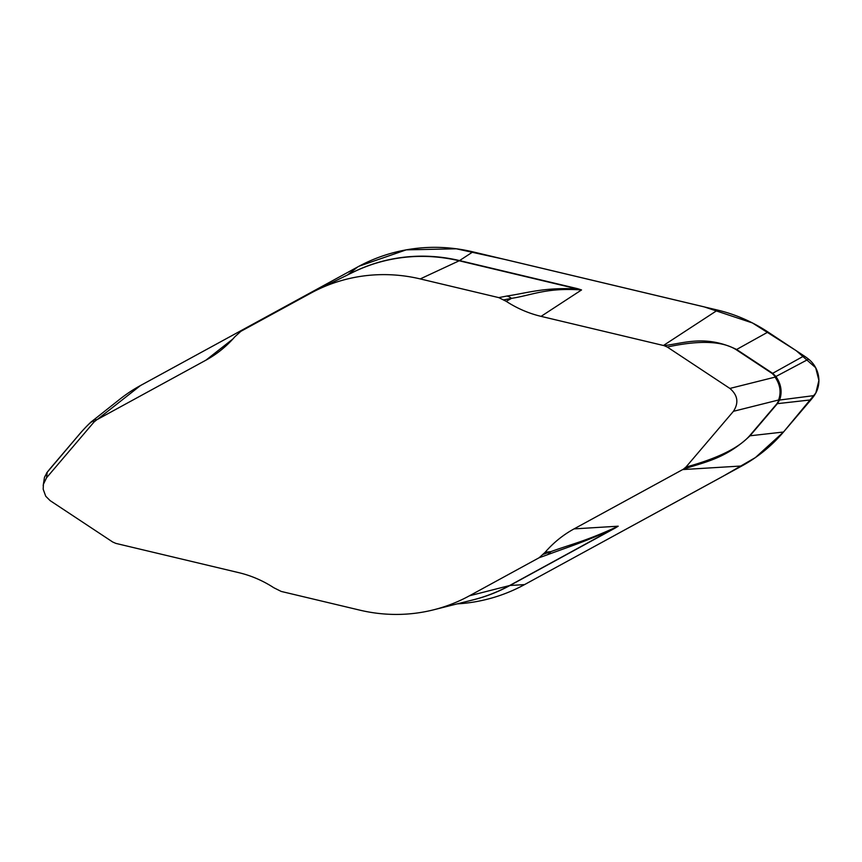 <?xml version="1.0" encoding="UTF-8"?>
<svg xmlns="http://www.w3.org/2000/svg" width="862" height="862" viewBox="0 0 862 862"><rect width="100%" height="100%" fill="white"/><g stroke="black" fill="none" stroke-linecap="round" stroke-linejoin="round"><path stroke-width="1.29" d="M205.943 360.165L97.309 419.482A146.12 137.737 -110.2 0 0 96.738 419.794L94.077 421.96L46.57 477.753L43.402 484.272L43.186 489.228L45.751 496.253L50.115 500.617L112.717 542.015L115.917 543.416A146.12 137.737 -110.2 0 0 116.575 543.566L238.925 572.691A115.131 108.526 69.8 0 1 273.793 587.733L281.227 591.44L359.766 610.134A171.032 161.226 -110.2 0 0 433.715 609.79A171.032 161.226 -110.2 0 0 469.424 595.804L539.159 557.725L545.161 552.262A115.131 108.526 69.8 0 1 574.06 528.891L682.693 469.574A146.12 137.737 -110.2 0 0 683.275 469.262L685.926 467.096L733.443 411.303C738.949 402.802 737.764 395.184 729.888 388.439L667.285 347.041C699.427 340.07 722.41 340.964 736.234 349.724L772.287 373.569L774.884 376.241A9.794 7.09 -30.7 0 1 775.94 376.489L772.675 373.321L736.611 349.487C705.741 334.585 684.18 343.195 664.085 345.64A146.12 137.737 -110.2 0 0 663.438 345.49L541.077 316.365A115.131 108.526 69.8 0 1 506.209 301.323L498.786 297.616L420.236 278.922A171.032 161.226 -110.2 0 0 316.44 290.225A171.032 161.226 -110.2 0 0 310.589 293.263L240.854 331.331L234.841 336.794A115.131 108.526 69.8 0 1 220.597 350.457A115.131 108.526 69.8 0 1 205.943 360.165L232.912 338.971M457.119 603.885A179.598 169.297 -110.2 0 0 524.57 584.598L741.837 465.976A163.274 153.91 -110.2 0 0 783.515 432.013L810.883 399.882A65.307 61.568 -110.2 0 0 814.234 395.572A26.129 24.621 -110.2 0 0 808.578 359.152A65.307 61.568 -110.2 0 0 804.052 355.877L767.999 332.032A163.274 153.91 -110.2 0 0 717.637 310.094L472.915 251.855A179.598 169.297 -110.2 0 0 357.773 266.908L140.506 385.529A163.274 153.91 -110.2 0 0 119.721 399.3L92.105 421.184M47.701 471.665L50.977 467.657M90.047 422.951L95.035 419.374L96.738 419.794M543.416 554.288L550.85 551.626C571.215 544.234 585.837 541.185 618.205 526.197L615.015 528.147A16.324 5.398 61.4 0 0 614.617 528.201C583.477 542.532 567.293 547.305 547.165 554.869L539.159 557.725M685.926 467.096C717.777 458.293 738.993 447.863 749.595 435.806L776.964 403.675L778.677 400.69A9.794 7.887 16.9 0 0 779.593 400.033L780.175 398.276C782.049 391.445 781.004 384.764 777.061 378.235L775.94 376.489L808.578 359.152M814.234 395.572L779.593 400.033L777.384 403.664L750.015 435.795C725.114 459.414 702.692 462.474 683.275 469.262M503.925 299.836L511.532 298.36C532.544 295.084 546.465 287.488 581.538 289.944L577.852 288.738A16.324 4.622 -76.6 0 1 577.475 288.942C543.847 287.229 527.813 292.929 506.985 296.022L498.786 297.616M46.71 472.915A9.794 7.392 37.1 0 1 46.936 472.591A9.794 7.392 37.1 0 1 47.216 472.257L46.57 477.753M94.077 421.96C93.624 419.244 88.312 423.835 78.151 435.741L47.216 472.257L44.501 477.214L43.186 485.597M46.494 473.216L47.884 471.363A9.794 3.933 -141.3 0 0 47.776 471.514M48.003 471.245A9.794 3.933 -141.3 0 0 47.884 471.363L50.847 467.775A9.794 2.888 -139.6 0 1 50.912 467.71M780.175 398.276A9.794 9.148 152.6 0 1 778.601 399.99L733.443 411.303M778.677 400.69L778.601 399.99C781.349 392.188 780.164 384.56 775.057 377.125L729.888 388.439M777.061 378.235A9.794 8.598 -175.1 0 0 775.057 377.125L774.884 376.241M469.424 595.804L509.593 585.546L618.205 526.197L574.06 528.891M545.161 552.262L550.85 551.626A16.324 13.878 70.3 0 1 547.165 554.869M667.285 347.041L664.085 345.64M506.209 301.323L511.532 298.36A16.324 13.964 -101 0 0 506.985 296.022M420.236 278.922L459.187 260.787L581.538 289.944L541.077 316.365M139.278 386.208L359.098 266.186L406.207 249.861L456.332 248.795L505.994 259.699L704.071 306.84L752.461 322.959L796.262 350.715L815.678 367.708L818.9 380.433L815.851 392.943L783.515 432.013L755.403 457.571L722.636 476.492L523.353 585.255M347.526 274.956L357.773 266.908M140.506 385.529L97.309 419.482M349.983 273.75A175.374 165.31 69.8 0 1 459.554 260.583L472.915 251.855M469.952 600.652A175.374 165.31 -110.2 0 0 509.992 585.481L524.57 584.598M615.015 528.147L509.992 585.481A16.324 5.398 61.4 0 0 509.593 585.546A175.288 165.235 69.8 0 1 473.001 599.887L433.715 609.79M741.837 465.976L682.693 469.574M810.883 399.882L777.384 403.664A9.794 2.888 40.4 0 1 776.964 403.675M783.515 432.013L750.015 435.795A9.794 2.888 40.4 0 1 749.595 435.806M717.637 310.094L663.438 345.49M577.852 288.738L459.554 260.583A16.324 4.622 -76.6 0 1 459.187 260.787A175.288 165.235 -110.2 0 0 352.806 272.37L316.44 290.225M804.052 355.877L772.675 373.321A9.794 2.015 -56.5 0 0 772.287 373.569M767.999 332.032L736.611 349.487A9.794 2.015 -56.5 0 0 736.234 349.724M50.783 467.872A9.794 2.888 -139.6 0 1 50.847 467.775L78.216 435.644A9.794 2.888 -139.6 0 1 78.302 435.558M78.151 435.741A9.794 2.888 -139.6 0 1 78.216 435.644C83.42 429.298 91.372 421.378 92.083 421.216"/></g></svg>
